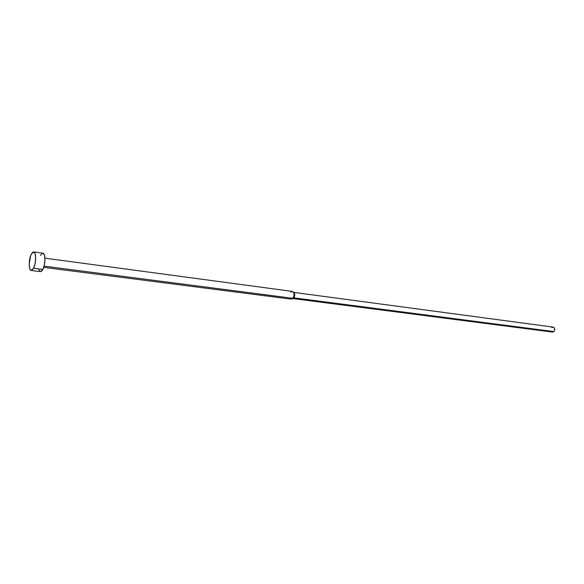 <?xml version="1.0" encoding="UTF-8"?>
<svg xmlns="http://www.w3.org/2000/svg" width="584" height="584" viewBox="0 0 584 584"><rect width="100%" height="100%" fill="white"/><g stroke="black" fill="none" stroke-linecap="round" stroke-linejoin="round"><path stroke-width="0.88" d="M42.982 253.208L44.442 255.12L44.968 259.522L44.377 264.917L42.873 269.458L33.565 268.275L42.873 269.458C45.596 264.53 45.603 253.157 42.909 253.193L33.66 251.923C36.303 251.879 36.259 263.311 33.565 268.275L31.215 270.48C28.558 270.494 28.601 259.194 31.259 254.193L33.653 251.923M290.796 292.277C291.861 291.087 292.788 291.131 293.591 292.416C294.365 294.438 294.154 296.402 292.956 298.322L44.085 266.158L292.956 298.322C294.548 295.059 294.365 292.759 292.394 291.416L44.939 258.157M551.77 327.602L553.238 327.106L554.479 328.069L554.764 329.923L553.924 331.581L293.861 297.862L292.956 298.322L293.861 297.862L294.373 293.146L293.569 292.38C295.008 293.599 295.103 295.424 293.861 297.862L553.924 331.581C555.245 329.529 555.004 328.033 553.179 327.098L293.562 292.365M553.924 331.581L552.522 332.077L553.924 331.581M552.457 332.062L551.464 331.457M293.861 297.862L292.759 298.548L293.861 297.862M43.727 267.37L291.372 299.169L293.73 298.015M40.471 255.442L42.369 253.259M42.873 269.458L41.603 271.21L40.471 271.64L42.873 269.458M39.792 271.283L38.916 269.64M33.565 268.275L35.062 263.705L35.66 258.274L35.157 253.85L33.726 251.93L32.492 252.398L30.696 255.507L29.2 264.07L29.682 268.472L30.543 270.122L31.689 270.428L33.565 268.275M293.591 292.416L294.373 293.146M292.745 298.555L552.522 332.077M31.229 270.48L40.486 271.64"/></g></svg>
